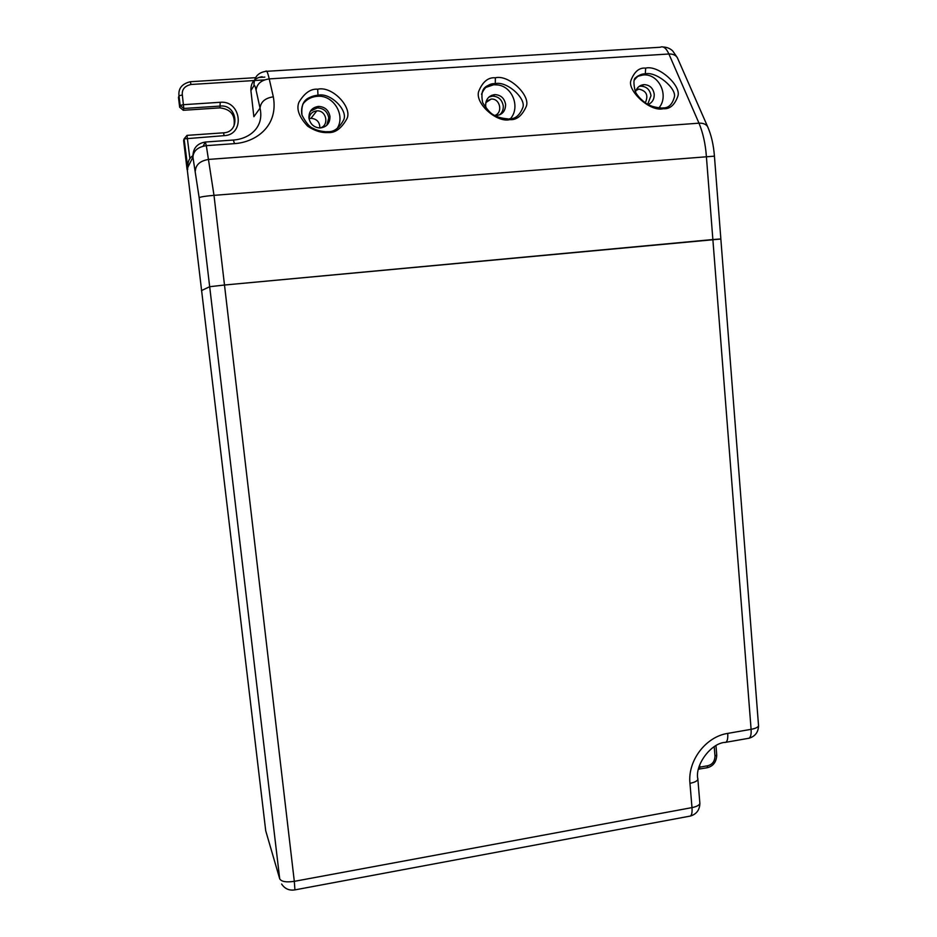 <?xml version="1.0" encoding="UTF-8"?>
<svg xmlns="http://www.w3.org/2000/svg" width="937" height="937" viewBox="0 0 937 937"><rect width="100%" height="100%" fill="white"/><g stroke="black" fill="none" stroke-linecap="round" stroke-linejoin="round"><path stroke-width="1.41" d="M187.353 170.452L265.721 830.791L266.74 834.305M262.102 76.717C254.407 77.958 250.683 82.573 250.905 90.596L253.986 85.607C253.868 77.513 257.687 72.781 265.452 71.411L265.686 71.364C266.576 69.97 267.759 72.477 269.224 78.895L273.323 96.816C278.652 126.261 255.766 142.237 234.496 143.63L206.316 145.657L205.344 142.037C196.922 143.478 192.776 148.514 192.928 157.135C193.397 150.798 197.859 146.968 206.316 145.657L213.999 195.341L224.493 285.024L720.858 239.017L714.451 156.42M192.987 155.647C189.286 157.99 187.541 161.937 187.728 167.489L192.928 157.135L199.159 197.695L209.677 286.71L201.467 290.599L209.677 286.71L224.493 285.024L209.677 286.71L279.706 878.801L265.721 830.791M279.706 878.801C281.334 881.67 286.207 882.513 294.312 881.342L294.921 889.881L690.417 816.045C691.787 815.085 692.314 812.274 691.986 807.612L689.96 783.32C687.524 760.727 705.819 736.634 727.721 733.402L751.099 729.326L712.87 239.544L224.493 285.024L294.312 881.342L691.986 807.612C696.554 806.687 699.178 805.305 699.88 803.489L699.787 802.248M697.784 778.155L699.88 803.489C699.623 810.001 696.472 814.183 690.417 816.045L689.655 816.186M281.615 884.013C284.789 888.826 289.228 890.782 294.921 889.881L294.792 889.916M724.887 742.467L749.05 738.227C750.713 737.173 751.392 734.21 751.099 729.326C755.409 728.517 757.892 727.358 758.548 725.859L758.466 724.863M195.353 170.885C195.833 164.561 200.342 160.731 208.857 159.395L698.99 123.169C702.996 132.867 705.456 143.888 706.369 156.245L712.87 239.544L720.846 238.958L758.548 725.859C758.291 732.277 755.128 736.4 749.05 738.227L748.113 738.391M699.283 769.172L699.845 767.145L698.955 767.251M647.701 104.265L650.992 95.703C649.927 89.624 646.53 86.438 640.791 86.157L639.081 86.427M326.814 125.277L328.77 117.898C327.47 111.55 323.663 108.212 317.327 107.907L310.416 111.163M499.608 114.876C502.279 112.569 503.485 109.57 503.251 105.881C502.08 99.673 498.496 96.417 492.487 96.124L488.938 97.038M648.181 104.522C652.339 102.578 654.354 99.146 654.225 94.227C653.171 88.101 649.751 84.892 643.977 84.611C639.62 85.126 636.773 87.621 635.462 92.107M337.004 128.72C345.964 115.321 333.396 94.567 317.21 96.312L317.104 96.324C311.107 96.862 306.305 99.521 302.698 104.3M308.917 117.933C310.147 124.117 313.825 127.467 319.962 127.994C326.638 127.209 329.988 123.368 329.988 116.493C328.688 110.097 324.846 106.736 318.475 106.42C312.044 107.427 308.859 111.269 308.917 117.933M658.957 107.872C669.486 95.633 658.758 73.215 643.098 74.983L637.324 76.401M484.839 87.75L493.647 84.775L497.84 84.951C512.668 86.684 520.41 107.532 510.466 118.671M494.959 115.567L496.165 115.614C502.396 114.771 505.535 111.034 505.593 104.429C504.422 98.174 500.815 94.906 494.759 94.614C488.704 95.597 485.659 99.334 485.647 105.799L486.256 108.54M328.009 132.562C321.391 132.96 314.621 130.84 307.676 126.19C299.055 117.031 296.151 109.02 298.973 102.168C304.642 92.88 310.873 88.57 317.678 89.226C332.565 85.595 353.167 108.165 346.702 119.116C341.255 128.662 335.024 133.136 328.009 132.562L327.563 131.695L325.748 131.754C320.231 131.239 316.015 130.091 313.099 128.322C309.608 127.116 305.907 122.724 301.995 115.122C300.566 99.697 307.734 97.073 317.889 95.246L317.994 95.234C330.667 92.166 348.763 110.964 343.481 120.252C339.007 128.322 333.736 132.14 327.669 131.695M301.784 114.373C299.77 98.701 312.782 95.597 317.889 95.246L317.104 96.324M495.357 77.783C509.166 74.304 531.162 96.124 526.149 106.689C521.968 115.895 516.498 120.205 509.751 119.631C496.95 123.028 474.801 103.468 478.666 91.475C482.602 81.753 488.165 77.197 495.357 77.783L495.286 83.662C506.929 80.734 526.559 98.736 522.776 107.72C519.59 115.52 515.069 119.21 509.224 118.8M645.675 68.12C658.594 64.747 681.691 85.946 677.849 96.183C674.675 105.096 669.826 109.278 663.314 108.715C649.927 112.253 626.677 90.163 631.034 80.195C634.454 71.517 639.327 67.487 645.675 68.12L645.3 73.871C656.099 71.048 676.901 88.394 674.347 97.132C672.192 104.698 668.292 108.294 662.623 107.907M663.314 108.715L661.428 107.978C655.935 107.532 651.648 106.443 648.568 104.733C646.928 104.241 639.186 99.006 635.38 91.943C633.248 83.17 633.482 78.345 636.071 77.49C637.383 75.838 640.439 74.632 645.242 73.871L645.3 73.871M634.244 80.242C637.488 75.78 641.154 73.66 645.242 73.871L643.04 74.995M509.751 119.631L507.795 118.87C502.045 118.355 497.676 117.207 494.701 115.427C491.398 114.361 487.392 110.097 482.66 102.601C479.486 86.403 487.158 85.185 495.216 83.674L495.286 83.662M481.501 94.25C484.78 86.754 489.36 83.229 495.216 83.674L493.647 84.775M253.986 85.607C254.524 84.799 255.227 86.333 256.094 90.21C256.832 83.861 261.2 80.09 269.224 78.895L668.901 53.995C666.23 48.092 663.314 45.854 660.163 47.26L266.682 71.306M273.323 96.816C265.218 98.034 260.791 101.817 260.041 108.153C264.457 128.029 248.574 138.957 233.547 140.023M256.094 90.21L260.041 108.153L253.868 116.715L250.905 90.596M187.728 167.489L187.353 170.44M187.763 169.433L187.06 169.492L183.605 140.445L184.109 138.875L187.798 168.039M233.957 126.003C235.55 115.192 230.865 109.149 219.879 107.872L183.301 110.297L179.658 107.24L178.487 97.448L178.979 95.715L180.127 105.389L183.804 108.469L220.464 106.045C237.436 104.3 240.668 132.211 223.615 132.808L187.025 135.373M264.55 79.891L191.031 84.482C184.659 85.958 181.755 89.472 182.34 95.012L183.804 108.469L183.301 110.297M179.658 107.24L180.127 105.389L183.488 104.686L220.242 102.285C241.43 100.13 245.389 134.975 224.107 135.654L184.109 138.875L186.99 135.373L189.895 158.716M187.06 169.492L187.587 168.168M191.031 84.482L190.293 81.73C181.977 83.791 178.206 88.453 178.979 95.715L182.34 95.012M319.892 127.971C319.786 122.056 316.811 118.835 310.99 118.308L309.046 118.648M636.364 89.683L638.858 89.085C646.483 90.807 648.638 95.387 645.3 102.812M640.803 85.396L642.044 85.548M491.632 95.328L493.576 95.398M316.636 107.064L317.983 107.052M486.151 101.337L491.175 99.076C500.053 98.186 503.251 112.756 494.783 115.474M309.034 118.776C309.597 114.173 312.126 111.55 316.624 110.894L316.8 110.882C326.744 109.98 329.543 126.19 319.775 127.994M699.67 765.002L699.845 767.145L707.681 765.752C712.343 764.615 714.779 761.394 714.99 756.077L716.735 754.976M714.99 756.077L714.228 746.707M727.721 733.402C728.037 738.297 727.393 741.261 725.8 742.315L725.8 742.315C711.183 742.526 694.458 765.283 697.889 779.338C697.175 781.095 694.54 782.418 689.96 783.32M707.681 765.752L707.095 767.766M317.678 89.226L317.994 95.234M199.159 197.695C200.424 196.875 205.367 196.091 213.999 195.341L714.439 156.163C713.549 144.79 711.277 134.951 707.622 126.647L707.622 126.647C705.959 124.152 703.078 122.993 698.99 123.169L668.901 53.995C672.848 53.866 675.659 55.084 677.322 57.637L677.978 59.136M662.939 46.979C667.074 47.166 670.377 48.56 672.86 51.125L677.322 57.637L708.278 128.146M234.496 143.63L233.348 140.035L205.344 142.037L203.13 146.184M224.107 135.654L223.568 132.808M220.242 102.285L219.879 107.872M264.866 77.103L258.635 77.49L264.866 77.103M255.567 77.677L190.598 81.706L255.567 77.677M698.475 769.172L707.271 767.731C713.221 766.173 716.383 761.992 716.746 755.21L715.985 745.688M640.791 86.157L643.977 84.611M492.487 96.124L494.759 94.614M317.327 107.907L318.475 106.42M485.799 102.625L491.175 99.076M636 90.467L638.858 89.085M310.99 118.308L316.8 110.882"/></g></svg>
